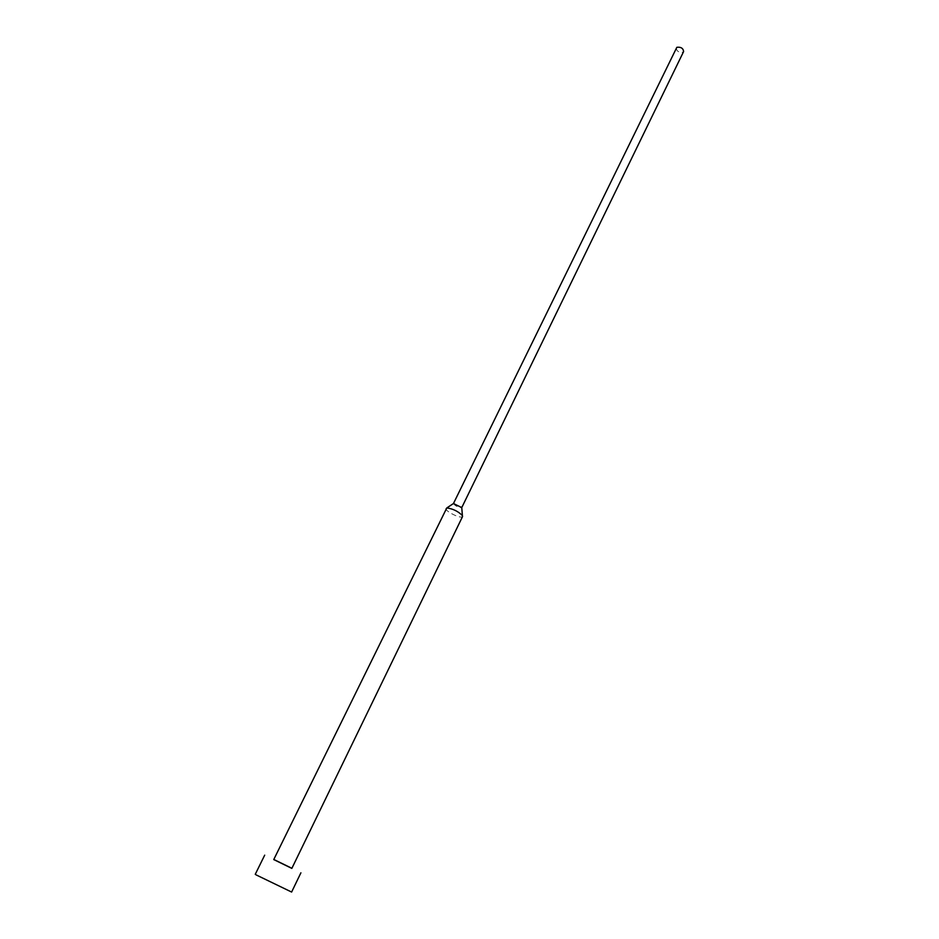 <?xml version="1.0" encoding="UTF-8"?>
<svg xmlns="http://www.w3.org/2000/svg" width="939" height="939" viewBox="0 0 939 939"><rect width="100%" height="100%" fill="white"/><g stroke="black" fill="none" stroke-linecap="round" stroke-linejoin="round"><path stroke-width="0.7" stroke-dasharray="4.7 3.52" d="M255.255 874.315L291.618 892.05M445.919 508.41C444.429 510.429 457.845 517.753 461.659 517.002L462.563 516.532M273.742 859.572L291.841 868.399M453.467 503.539C454.946 505.71 457.575 507.119 461.342 507.764L461.753 507.588M676.244 47.948C676.69 51.281 678.944 52.69 683.005 52.197L683.615 51.551M273.801 859.467L291.9 868.293"/><path stroke-width="1.41" d="M291.9 868.293L273.801 859.467M300.903 872.812L291.618 892.05L256.277 874.972L255.255 874.315L264.692 855.159M462.563 516.532L462.387 515.546C458.044 511.262 452.856 508.727 446.8 507.94L273.742 859.572L291.841 868.399L462.563 516.532M461.753 507.588L453.467 503.539M461.8 507.518L683.615 51.551C683.158 48.218 680.892 46.809 676.843 47.314L453.49 503.468M453.936 503.222L446.8 507.94M461.718 507.013L462.387 515.546"/></g></svg>

